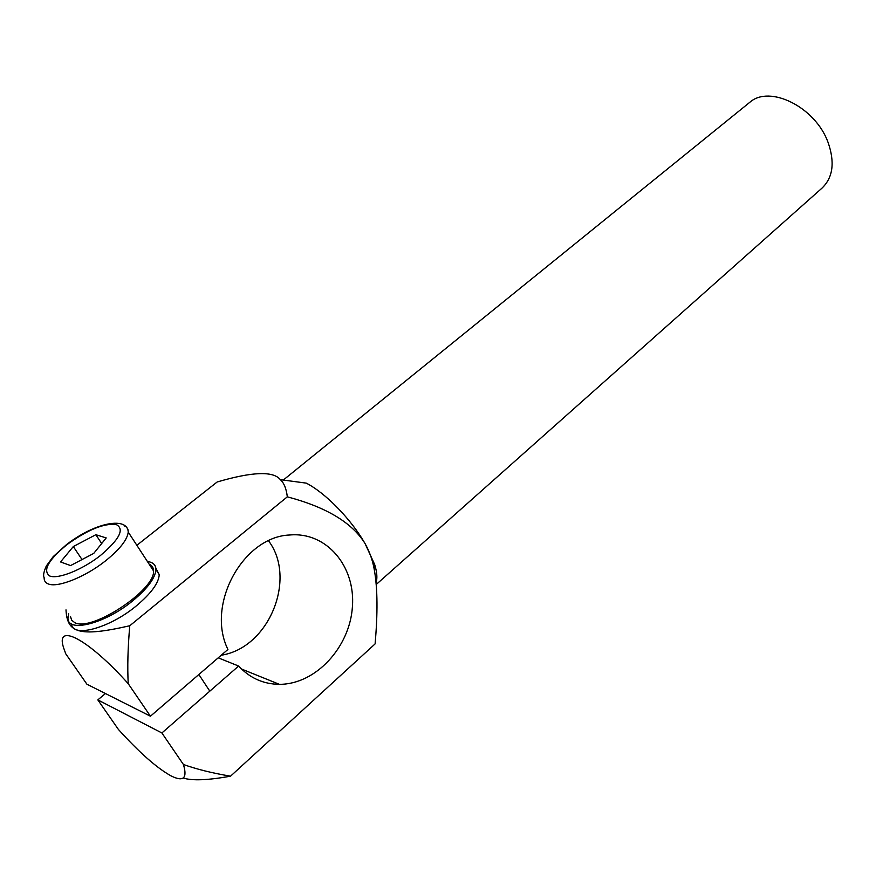 <?xml version="1.0" encoding="UTF-8"?>
<svg xmlns="http://www.w3.org/2000/svg" width="876" height="876" viewBox="0 0 876 876"><rect width="100%" height="100%" fill="white"/><g stroke="black" fill="none" stroke-linecap="round" stroke-linejoin="round"><path stroke-width="1.31" d="M749.166 102.821L749.768 102.328C769.577 84.501 815.315 106.992 828.017 142.273C835.058 162.29 833.032 177.598 821.929 188.187L376.231 584.478M376.067 582.682C377.501 578.269 377.041 572.225 374.676 564.538L365.051 543.558C351.09 519.183 325.412 492.892 306.239 483.125L280.342 479.654C284.021 482.939 286.342 488.666 287.317 496.834C326.244 507.127 352.152 522.698 365.051 543.558C369.749 551.924 372.891 561.034 374.501 570.889C377.6 589.121 377.797 613.463 375.092 643.915L230.552 776.169C212.539 773.179 196.826 769.281 183.412 764.485C187.595 778.304 183.467 782.104 171.039 775.884C156.804 767.978 139.251 752.484 118.38 729.412L97.827 699.891L161.885 732.96L238.611 666.045C249.813 678.068 263.402 684.167 279.378 684.331C315.875 684.452 349.94 647.025 352.426 606.641C355.546 566.225 326.485 531.612 289.748 534.995C243.418 536.605 205.641 604.309 227.924 649.466L150.442 716.207L128.224 683.674C127.327 667.173 127.841 647.868 129.768 625.749C78.041 637.64 67.156 632.395 65.996 609.871M183.161 778.008C192.129 780.877 207.93 780.264 230.552 776.169M150.442 716.207L86.921 684.222L65.766 653.835L63.751 648.229C54.673 621.851 87.6 638.221 128.224 683.674M129.768 625.749L287.317 496.834M136.853 545.299L217.138 481.997C252.288 471.671 273.356 470.883 280.342 479.654M105.427 693.54L97.827 699.891M268.538 540.831C297.063 578.423 269.195 647.879 221.234 655.226M183.412 764.485L161.885 732.96M218.212 657.832L238.611 666.045M147.431 561.549C153.048 562.228 155.873 564.9 155.928 569.575C155.293 578.007 147.628 588.365 132.944 600.64C105.032 623.942 66.324 633.534 68.021 617.405L68.624 613.704M155.84 568.185L159.246 574.678C158.644 583.153 151.033 593.534 136.393 605.831C109.73 628.136 72.358 638.265 71.602 623.953M70.485 616.408L71.624 620.164L74.756 622.639C91.531 632.264 155.786 589.614 153.486 570.834C153.497 567.626 152.041 565.392 149.128 564.144M106.215 537.919L93.743 553.391L70.595 565.567L60.543 561.943L73.31 546.558L95.845 534.71L106.215 537.919M95.845 534.71L101.693 543.536M73.31 546.558L82.026 559.556M153.486 570.834L128.235 532.071C127.546 516.687 96.218 521.778 66.609 544.511L53.184 556.643L46.318 565.973C43.712 571.897 42.99 575.784 44.15 577.634C44.008 580.657 45.344 582.737 48.147 583.876C57.356 588.146 85.333 576.988 105.602 560.804C119.804 549.307 127.359 539.726 128.235 532.071C128.356 529.038 127.031 526.947 124.25 525.83M100.335 555.592C82.3 569.783 58.123 579.463 49.713 575.992C42.409 570.539 48.224 560.049 67.156 544.5C87.742 529.706 104.091 523.049 116.212 524.538C124.819 528.995 119.53 539.342 100.335 555.592M283.298 480.048L749.768 102.328M374.676 564.538L374.501 570.889M279.378 684.331L241.447 668.99M159.246 574.678L155.928 569.575M198.852 674.509L209.813 691.164"/></g></svg>
